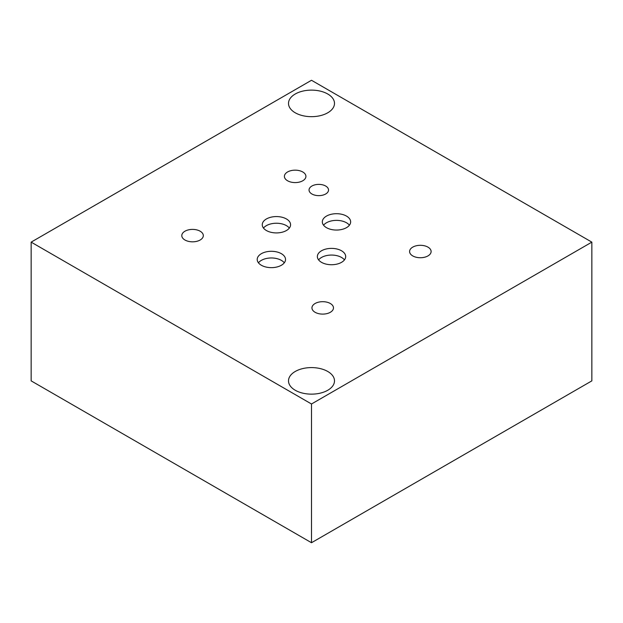 <?xml version="1.0" encoding="UTF-8"?>
<svg xmlns="http://www.w3.org/2000/svg" width="623" height="623" viewBox="0 0 623 623"><rect width="100%" height="100%" fill="white"/><g stroke="black" fill="none" stroke-linecap="round" stroke-linejoin="round"><path stroke-width="0.93" d="M31.15 242.129L31.15 380.871L311.5 542.726L591.85 380.871L591.85 242.129L311.5 80.274L31.15 242.129L311.5 403.992L591.85 242.129M327.76 94.011A22.996 13.278 180 0 1 334.496 103.395A22.996 13.278 180 0 1 320.3 115.66A22.996 13.278 180 0 1 295.24 112.786A22.996 13.278 180 0 1 288.504 103.395A22.996 13.278 180 0 1 302.7 91.129A22.996 13.278 180 0 1 327.76 94.011M327.76 371.479A22.996 13.278 180 0 1 334.496 380.863A22.996 13.278 180 0 1 320.3 393.136A22.996 13.278 180 0 1 295.24 390.255A22.996 13.278 180 0 1 288.504 380.863A22.996 13.278 180 0 1 302.7 368.598A22.996 13.278 180 0 1 327.76 371.479M344.449 259.9A14.158 8.177 0 0 0 341.536 257.455A14.158 8.177 0 0 0 318.602 259.9M341.536 250.781A14.158 8.177 180 0 1 345.687 256.559A14.158 8.177 180 0 1 336.942 264.113A14.158 8.177 180 0 1 321.515 262.338A14.158 8.177 180 0 1 317.364 256.559A14.158 8.177 180 0 1 326.109 249.005A14.158 8.177 180 0 1 341.536 250.781M349.417 225.215A14.158 8.177 0 0 0 346.505 222.769A14.158 8.177 0 0 0 323.563 225.215M346.505 216.095A14.158 8.177 180 0 1 350.648 221.874A14.158 8.177 180 0 1 341.91 229.428A14.158 8.177 180 0 1 326.475 227.66A14.158 8.177 180 0 1 322.332 221.874A14.158 8.177 180 0 1 331.07 214.32A14.158 8.177 180 0 1 346.505 216.095M284.298 262.813A14.158 8.177 0 0 0 281.386 260.367A14.158 8.177 0 0 0 258.444 262.813M281.386 253.693A14.158 8.177 180 0 1 285.529 259.472A14.158 8.177 180 0 1 276.791 267.026A14.158 8.177 180 0 1 261.356 265.25A14.158 8.177 180 0 1 257.213 259.472A14.158 8.177 180 0 1 265.951 251.918A14.158 8.177 180 0 1 281.386 253.693M289.345 228.08A14.158 8.177 0 0 0 286.432 225.635A14.158 8.177 0 0 0 263.49 228.08M286.432 218.961A14.158 8.177 180 0 1 290.575 224.739A14.158 8.177 180 0 1 281.837 232.293A14.158 8.177 180 0 1 266.403 230.526A14.158 8.177 180 0 1 262.26 224.739A14.158 8.177 180 0 1 270.997 217.193A14.158 8.177 180 0 1 286.432 218.961M325.681 186.036A9.742 5.623 180 0 1 328.531 190.015A9.742 5.623 180 0 1 322.519 195.209A9.742 5.623 180 0 1 311.897 193.987A9.742 5.623 180 0 1 309.047 190.015A9.742 5.623 180 0 1 315.059 184.813A9.742 5.623 180 0 1 325.681 186.036M200.162 231.219A10.762 6.214 180 0 1 203.316 235.611A10.762 6.214 180 0 1 196.673 241.35A10.762 6.214 180 0 1 184.945 240.003A10.762 6.214 180 0 1 181.791 235.611A10.762 6.214 180 0 1 188.434 229.871A10.762 6.214 180 0 1 200.162 231.219M427.962 247.129A10.762 6.214 180 0 1 431.116 251.521A10.762 6.214 180 0 1 424.473 257.26A10.762 6.214 180 0 1 412.745 255.913A10.762 6.214 180 0 1 409.591 251.521A10.762 6.214 180 0 1 416.234 245.781A10.762 6.214 180 0 1 427.962 247.129M330.322 303.502A10.762 6.214 180 0 1 333.476 307.894A10.762 6.214 180 0 1 326.834 313.634A10.762 6.214 180 0 1 315.106 312.287A10.762 6.214 180 0 1 311.952 307.894A10.762 6.214 180 0 1 318.594 302.155A10.762 6.214 180 0 1 330.322 303.502M302.77 171.979A10.762 6.214 180 0 1 305.924 176.371A10.762 6.214 180 0 1 299.281 182.111A10.762 6.214 180 0 1 287.553 180.763A10.762 6.214 180 0 1 284.399 176.371A10.762 6.214 180 0 1 291.042 170.632A10.762 6.214 180 0 1 302.77 171.979M311.5 542.726L311.5 403.992"/></g></svg>
